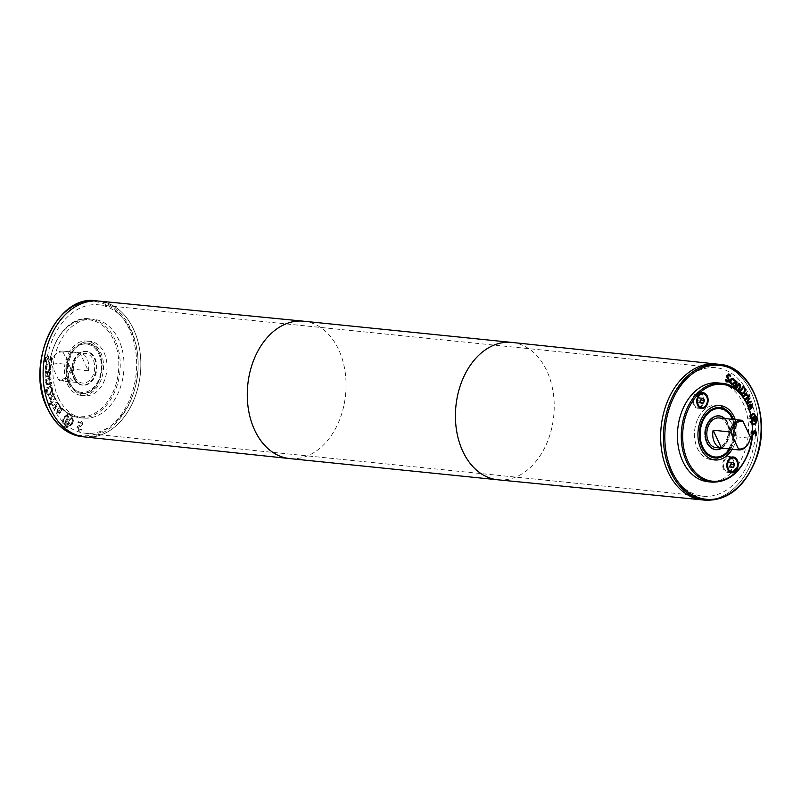 <?xml version="1.0" encoding="UTF-8"?>
<svg xmlns="http://www.w3.org/2000/svg" width="801" height="801" viewBox="0 0 801 801"><rect width="100%" height="100%" fill="white"/><g stroke="black" fill="none" stroke-linecap="round" stroke-linejoin="round"><path stroke-width="0.6" stroke-dasharray="4 3" d="M699.253 397.646L697.2 397.937L696.239 400.55L697.321 402.863L699.373 402.573L700.334 399.959L699.253 397.646L703.418 398.067M699.373 402.573L701.235 402.763M697.321 402.863L701.486 403.293M696.239 400.55L700.394 400.971M697.2 397.937L701.366 398.357M694.067 404.325A6.959 4.956 -84.2 0 1 694.117 396.875A6.959 4.956 -84.2 0 1 698.993 393.341A6.959 4.956 -84.2 0 1 703.218 400.76A6.959 4.956 -84.2 0 1 697.581 407.168A6.959 4.956 -84.2 0 1 694.067 404.325M701.115 393.121A7.95 5.657 95.8 0 0 699.093 392.35A7.95 5.657 95.8 0 0 693.526 396.395A7.95 5.657 95.8 0 0 693.456 404.905A7.95 5.657 95.8 0 0 697.481 408.16A7.95 5.657 95.8 0 0 699.623 407.809M700.304 407.449A7.95 5.657 95.8 0 0 703.919 400.83A7.95 5.657 95.8 0 0 701.716 393.611M729.331 461.847L727.278 462.137L726.307 464.75L727.398 467.063L729.441 466.773L730.412 464.159L729.331 461.847L733.486 462.267M727.278 462.137L731.433 462.557M726.307 464.75L730.472 465.171M727.398 467.063L731.553 467.494M729.441 466.773L731.313 466.963M724.134 468.525A6.959 4.956 -84.2 0 1 724.194 461.076A6.959 4.956 -84.2 0 1 729.06 457.531A6.959 4.956 -84.2 0 1 733.285 464.96A6.959 4.956 -84.2 0 1 727.658 471.368A6.959 4.956 -84.2 0 1 724.134 468.525M729.691 472.009A7.95 5.657 -84.2 0 1 727.558 472.36A7.95 5.657 -84.2 0 1 723.533 469.106A7.95 5.657 -84.2 0 1 723.593 460.595A7.95 5.657 -84.2 0 1 729.17 456.55A7.95 5.657 -84.2 0 1 731.193 457.321M731.794 457.812A7.95 5.657 -84.2 0 1 733.986 465.031A7.95 5.657 -84.2 0 1 730.382 471.649M54.598 409.712L57.772 402.813L57.302 401.952L51.805 404.535L52.375 405.576L56.561 403.504L54.057 408.7L54.949 409.742L58.123 402.853L57.652 401.982L52.155 404.565L52.716 405.616L56.911 403.544L54.408 408.74L54.949 409.742M55.85 398.958L55.399 397.917L50.783 402.092L51.234 403.123L56.2 398.988L55.74 397.957L51.134 402.122L51.584 403.163L56.2 398.988M51.294 383.559L51.144 382.337L46.939 383.439L46.418 382.427L46.828 380.355L50.773 379.093L50.623 377.872L45.357 379.554L45.507 380.775L46.088 380.585L45.607 383.018L47.87 384.65L51.634 383.589L51.494 382.377L47.289 383.479L46.758 382.467L47.179 380.385L51.114 379.123L50.974 377.912L45.707 379.594L45.847 380.815L46.438 380.625L45.957 383.058L48.22 384.69L51.634 383.589M47.309 384.81L48.22 384.69L47.309 384.81M47.469 383.519L46.939 383.439L47.469 383.519M49.191 375.058L47.71 375.238L47.9 372.986L49.422 371.754L50.143 373.056L49.542 375.088L48.06 375.279L48.851 371.724L49.802 373.016L49.542 375.088M49.942 374.958L50.623 372.465L50.123 370.933L48.891 370.432L47.349 371.974L46.999 375.329L46.007 374.948L46.148 371.374L45.226 371.484L45.016 373.777L45.447 375.959L46.879 376.59L50.523 376.14L50.503 374.888L49.942 374.958L50.964 372.495L50.473 370.963L49.241 370.462L47.7 372.014L47.349 375.359L46.358 374.978L46.488 371.404L45.577 371.524L45.797 375.999L47.229 376.63L50.874 376.17L50.853 374.928L50.293 374.998M47.169 375.389L46.007 374.948L47.169 375.389M49.542 370.462L48.891 370.432L49.542 370.462M45.557 361.451L45.267 358.548L46.698 356.785L48.991 362.773L50.954 362.272L52.015 359.869L52.035 356.535L50.874 356.255L51.244 359.579L49.712 361.481L48.521 356.425L47.379 355.494L44.486 358.267L44.445 361.281L45.897 361.491L45.617 358.588L47.049 356.825L48.991 362.773L50.613 362.232L51.675 359.829L51.685 356.495L50.863 356.355M44.445 361.281L45.887 361.581M50.513 356.315L50.894 359.549L49.372 361.451L48.17 356.395L47.029 355.454L44.836 358.307L44.786 361.321M50.874 368.69L50.613 364.936L48.611 363.864L46.478 364.725L45.557 367.188L45.797 369.401L46.798 369.451L46.338 367.208L48.16 365.126L49.982 367.379L49.171 369.561L50.523 369.651L50.273 364.906L48.26 363.834L46.128 364.685L45.216 367.158L45.457 369.371L46.808 369.381M50.173 369.611L50.533 368.65M49.171 369.561L50.523 369.651M46.458 369.351L45.997 367.168L48.16 365.126L50.333 367.409L49.522 369.521M48.791 363.884L48.26 363.834L48.791 363.884M45.887 389.867L51.084 386.983L51.474 390.698L49.622 393.171L47.099 392.991L45.887 389.867L51.434 387.023L51.815 390.738L49.972 393.211L48.511 393.591L47.449 393.031L46.228 389.897M46.999 394.192L48.491 394.933L50.293 394.472L52.666 391.028L51.915 385.371L45.156 389.106L46.648 394.152L48.14 394.893L49.942 394.442L52.666 391.028M52.315 390.998L51.564 385.331L44.816 389.076L46.648 394.152M51.084 400.14L50.773 397.396L54.178 394.773L53.787 393.691L48.981 397.386L49.382 398.467L50.093 397.917L50.243 400.78L51.434 400.17L51.124 397.436L54.528 394.813L54.138 393.722L49.332 397.416L49.722 398.508L50.443 397.957L50.593 400.82L51.434 400.17M50.503 403.894L49.992 402.713L49.181 403.444L49.692 404.625L50.843 403.924L50.333 402.753L49.532 403.484L50.042 404.655L50.843 403.924M56.901 410.983L57.382 409.481L59.304 412.155L58.313 412.956L57.322 412.425L56.901 410.983L57.732 409.511L59.654 412.195L58.663 412.996L57.251 411.013M58.313 412.956L57.322 412.425L58.313 412.956M61.987 408.86L59.795 406.608L57.562 408.009L57.161 413.256L58.653 414.117L60.746 412.325L58.233 408.81L59.785 407.809L60.826 408.54L61.607 410.933L62.328 409.942L59.444 406.568L57.211 407.979L56.821 413.226L58.393 414.117L60.405 412.285L58.233 408.81M57.882 408.78L59.434 407.779L60.486 408.5L61.266 410.903L62.328 409.942M61.977 409.902L61.647 408.83M64.11 418.042L68.385 414.598L70.027 415.258C72.24 417.131 72.771 419.814 71.609 423.298L67.354 426.743L65.722 426.092C63.489 424.21 62.949 421.526 64.11 418.042L68.736 414.638L70.368 415.288C72.591 417.171 73.121 419.854 71.95 423.339L67.695 426.773L66.062 426.122C63.83 424.25 63.299 421.566 64.46 418.082M72.651 423.819C74.042 419.684 73.412 416.51 70.768 414.287L68.816 413.506L63.77 417.591C62.378 421.716 63.009 424.9 65.662 427.133L67.614 427.904L72.651 423.819M72.3 423.789C73.692 419.654 73.071 416.47 70.418 414.247L68.465 413.466L63.419 417.551C62.027 421.686 62.668 424.87 65.322 427.093L67.264 427.874L72.3 423.789M67.865 423.879L65.772 422.708L66.553 420.745L68.045 421.797L68.475 423.158L67.865 423.879L66.123 422.738L66.904 420.785L68.796 422.417L68.215 423.909M70.668 418.042L67.865 420.375L66.954 419.734L68.295 416.37L67.594 415.889L64.681 423.238L66.984 424.85L68.385 424.79L69.276 423.419L68.656 420.986L71.499 418.623L70.668 418.042L68.205 420.405L67.304 419.774L68.636 416.41L67.945 415.919L65.021 423.268L68.235 425.041L69.627 423.449L68.996 421.016L71.85 418.663L71.019 418.082M82.273 422.237L80.601 420.956L77.857 421.206L77.597 422.838L80.36 422.077L81.642 424.039L80.551 425.361L77.947 426.152L77.216 427.834L79.539 431.198L80.921 430.898L81.452 429.366L79.349 430.017L78.158 428.175L79.299 426.843L80.811 426.623L82.573 424.45L82.273 422.237L80.601 420.956L78.208 421.236L78.017 422.888M81.101 429.326L78.999 429.977L77.807 428.135L78.959 426.803L80.46 426.593L82.223 424.41L81.922 422.197M79.569 430.047L78.999 429.977L79.569 430.047M80.921 430.898L81.522 429.376M77.667 422.848L80.01 422.037L81.302 423.999L80.21 425.321L77.597 426.122L76.866 427.794L78.758 431.098L81.271 430.938M58.343 397.747A49.672 35.374 95.8 0 0 83.474 418.092A49.672 35.374 95.8 0 0 123.694 372.265A49.672 35.374 95.8 0 0 93.547 319.269A49.672 35.374 95.8 0 0 58.733 344.57A49.672 35.374 95.8 0 0 58.343 397.747M746.742 402.633L750.177 401.481M747.133 403.534L746.372 403.764L746.492 402.252M746.061 403.003L748.665 397.867M746.372 403.764L745.711 402.973M747.073 403.404L746.021 403.724M745.351 400.15L744.6 400.52L744.199 399.729L747.894 396.375M745.21 399.899L744.6 400.52M744.94 400.56L744.91 399.399M738.392 390.457L737.721 390.077L739.784 386.142L739.473 385.231L738.292 384.911M738.672 384.23L740.054 384.62L738.672 384.23M736.049 387.974L738.432 383.108M736.6 388.555L735.698 387.934M735.859 384.009L734.337 383.309M733.646 385.261L734.867 385.411L735.518 383.979M734.627 386.723L732.504 384.8L732.725 383.359L734.217 382.397M735.228 387.223L734.287 386.693M734.577 380.946L734.637 380.024M735.829 383.279L736.019 382.137L734.267 380.936M734.016 386.242L733.406 385.922M726.938 381.927L728.159 381.827L726.597 381.887L725.025 380.515L725.596 379.704M730.242 376.52L728.429 374.908M726.777 377.011L726.467 375.459L728.84 374.097M727.468 378.072L726.427 376.981M726.787 380.996L728.309 380.275L727.118 378.042M731.603 384.35L729.561 382.568L729.851 380.115L731.103 378.312L732.645 378.372L731.453 378.342M731.854 384.34L731.253 384.32L731.854 384.34M730.862 383.258L732.174 383.449M733.265 379.854L732.124 379.053M733.546 380.535L732.915 379.814M744.77 389.536L743.258 387.173M741.796 393.291L743.658 392.2L744.429 389.496M739.403 391.619L743.228 385.792M742.006 394.312L739.063 391.579M746.922 395.644L745.401 394.693M743.518 397.256L743.038 396.565M742.887 396.725L745.961 392.8M743.318 397.486L742.537 396.695M749.005 396.145L748.334 395.464L749.085 395.093M751.518 407.148L750.517 405.056L749.596 405.156M750.477 407.959L751.168 407.108M749.616 409.762L748.565 410.212L747.663 408.63L748.855 404.565L750.417 404.145M748.905 410.252L748.014 408.67L748.134 405.787M749.606 409.752L748.565 410.212M748.524 406.758L749.265 409.671M749.095 409.231L749.616 409.701M748.354 406.307L748.755 409.191M750.597 409.211L749.095 405.506M751.158 415.479L749.796 420.325L752.409 423.999M751.088 415.168L749.446 420.295L752.409 424.009M752.449 424.009L753.421 423.859C755.513 422.948 756.464 421.026 756.274 418.072L753.621 414.367M752.149 424.9L748.815 420.495C748.585 416.971 749.706 414.678 752.199 413.606L753.741 413.466M752.479 424.93L749.165 420.535L750.958 414.588M754.842 420.114L754.432 417.361M752.169 421.516L751.278 422.708L750.807 421.636L752.7 419.103L752.57 417.972M751.278 422.708L750.807 421.636M752.119 421.086L750.927 422.678M753.491 420.895L752.85 420.104M753.821 421.206L753.15 420.855M754.362 421.376L753.471 421.166M751.718 418.392L750.797 418.693L750.687 417.822L751.568 417.541M750.687 417.822L754.973 416.28M750.797 418.693L750.347 417.792M751.698 418.252L750.447 418.663M751.148 421.676L752.039 420.485M752.339 435.534L750.837 434.833L751.038 430.157L751.979 430.177L751.098 432.69L751.949 434.472L753.781 430.768L755.113 430.307M752.339 435.604L751.188 434.873L750.787 432.79L751.378 430.197L751.979 430.247M755.263 435.253L755.653 433.021L754.852 431.369M752.319 430.287L751.448 432.72L752.429 434.492M707.944 481.731A49.672 35.374 95.8 0 0 748.164 435.904A49.672 35.374 95.8 0 0 718.016 382.908M70.478 367.899L71.689 369.081L88.34 370.783L79.94 352.84L63.279 351.138L63.109 352.18L70.478 367.899A13.907 9.902 95.8 0 1 58.403 379.524L51.044 363.804L51.214 362.763L67.865 364.465L76.275 382.407L59.624 380.705L58.403 379.524M88.34 370.783A14.899 10.613 95.8 0 0 79.94 352.84M67.865 364.465A14.899 10.613 95.8 0 0 69.056 376.34A14.899 10.613 95.8 0 0 76.275 382.407M63.109 352.18A13.907 9.902 95.8 0 0 51.044 363.804M63.279 351.138A14.899 10.613 95.8 0 0 62.959 351.098A14.899 10.613 95.8 0 0 51.214 362.763M74.954 376.941A14.899 10.613 95.8 0 0 82.493 383.048A14.899 10.613 95.8 0 0 94.558 369.301A14.899 10.613 95.8 0 0 85.517 353.401A14.899 10.613 95.8 0 0 75.074 360.991A14.899 10.613 95.8 0 0 74.954 376.941M59.624 380.705A14.899 10.613 95.8 0 0 59.945 380.745A14.899 10.613 95.8 0 0 71.689 369.081M735.348 487.138A68.295 48.631 -84.2 0 1 702.707 499.924A68.295 48.631 -84.2 0 1 702.587 499.914A68.285 48.631 -84.2 0 1 668.024 471.919A68.285 48.631 -84.2 0 1 668.575 398.818A68.285 48.631 -84.2 0 1 716.434 364.034A68.285 48.631 -84.2 0 1 757.886 436.895A68.285 48.631 -84.2 0 1 702.587 499.904A68.295 48.631 95.8 0 0 757.896 436.895A68.295 48.631 95.8 0 0 716.434 364.024A68.295 48.631 -84.2 0 1 716.555 364.034A68.295 48.631 -84.2 0 1 757.345 413.406A68.295 48.631 -84.2 0 1 735.348 487.138M98.783 301.076A68.295 48.631 -84.2 0 1 139.795 350.307A68.295 48.631 -84.2 0 1 117.827 424.21A68.295 48.631 -84.2 0 1 84.936 436.966A68.295 48.631 95.8 0 0 85.046 436.976A68.295 48.631 95.8 0 0 140.355 373.967A68.295 48.631 95.8 0 0 98.893 301.086A68.295 48.631 95.8 0 0 98.813 301.086L98.893 301.086A68.285 48.631 95.8 0 0 51.044 335.889A68.285 48.631 95.8 0 0 50.493 408.991A68.285 48.631 95.8 0 0 85.056 436.966A68.285 48.631 95.8 0 0 140.355 373.967A68.285 48.631 95.8 0 0 98.903 301.096A68.285 48.631 95.8 0 0 51.044 335.889A68.285 48.631 95.8 0 0 50.503 408.991A68.285 48.631 95.8 0 0 85.046 436.966A68.285 48.631 95.8 0 0 140.345 373.967A68.285 48.631 95.8 0 0 98.893 301.096L98.903 301.096M741.866 420.295L725.215 418.593A14.899 10.613 -84.2 0 1 733.626 436.535L750.277 438.237M715.974 447.599A14.899 10.613 95.8 0 0 728.039 433.852A14.899 10.613 95.8 0 0 718.998 417.952M721.601 448.18A16.891 12.025 95.8 0 0 729.451 434.002A16.891 12.025 95.8 0 0 724.625 418.533M717.626 415.859A16.891 12.025 95.8 0 0 706.432 425.051A16.891 12.025 95.8 0 0 706.532 442.593A16.891 12.025 95.8 0 0 714.212 449.371M715.423 449.541A16.891 12.025 95.8 0 0 728.76 433.922A16.891 12.025 95.8 0 0 718.847 415.949M718.857 415.849A16.991 12.095 95.8 0 0 718.517 415.809A16.991 12.095 95.8 0 0 706.612 424.46A16.991 12.095 95.8 0 0 706.472 442.643A16.991 12.095 95.8 0 0 715.073 449.611A16.991 12.095 95.8 0 0 715.413 449.631M716.645 449.621A16.991 12.095 95.8 0 0 728.83 433.932A16.991 12.095 95.8 0 0 720.069 416.109M721.751 448.19A16.991 12.095 95.8 0 0 729.521 434.002A16.991 12.095 95.8 0 0 724.775 418.543M729.601 448.991A24.33 17.322 95.8 0 0 732.625 419.344M730.482 449.081A25.322 18.033 95.8 0 0 733.506 419.434M732.184 449.251A27.304 19.444 95.8 0 0 735.208 419.604A27.314 19.454 95.8 0 1 732.194 449.251M697.431 448.4A27.304 19.444 95.8 0 0 711.248 459.594A27.304 19.444 95.8 0 0 733.366 434.392A27.304 19.444 95.8 0 0 716.785 405.256A27.304 19.444 95.8 0 0 697.651 419.173A27.304 19.444 95.8 0 0 697.431 448.4A27.314 19.454 95.8 0 0 711.248 459.604A27.314 19.454 95.8 0 0 733.366 434.392A27.314 19.454 95.8 0 0 716.785 405.246A27.314 19.454 95.8 0 0 697.641 419.163A27.314 19.454 95.8 0 0 697.421 448.41M668.034 471.919A68.285 48.631 95.8 0 0 702.587 499.904A68.285 48.631 95.8 0 0 757.886 436.895A68.285 48.631 95.8 0 0 716.434 364.034A68.285 48.631 95.8 0 0 668.585 398.818A68.285 48.631 95.8 0 0 668.034 471.919M733.626 436.535L725.215 418.593M73.742 378.102A16.891 12.025 95.8 0 0 82.293 385.021A16.891 12.025 95.8 0 0 95.97 369.441A16.891 12.025 95.8 0 0 85.717 351.419A16.891 12.025 95.8 0 0 73.882 360.029A16.891 12.025 95.8 0 0 73.742 378.102M74.433 378.172A16.891 12.025 95.8 0 0 82.984 385.091A16.891 12.025 95.8 0 0 96.661 369.511A16.891 12.025 95.8 0 0 86.408 351.489A16.891 12.025 95.8 0 0 74.573 360.1A16.891 12.025 95.8 0 0 74.433 378.172M74.373 378.232A16.991 12.095 95.8 0 0 82.974 385.191A16.991 12.095 95.8 0 0 96.731 369.521A16.991 12.095 95.8 0 0 86.418 351.389A16.991 12.095 95.8 0 0 74.513 360.05A16.991 12.095 95.8 0 0 74.373 378.232M73.682 378.162A16.991 12.095 95.8 0 0 82.283 385.121A16.991 12.095 95.8 0 0 96.04 369.451A16.991 12.095 95.8 0 0 85.727 351.319A16.991 12.095 95.8 0 0 73.822 359.979A16.991 12.095 95.8 0 0 73.682 378.162M69.226 382.457A24.33 17.322 95.8 0 0 81.532 392.42A24.33 17.322 95.8 0 0 101.236 369.982A24.33 17.322 95.8 0 0 86.468 344.019A24.33 17.322 95.8 0 0 69.417 356.415A24.33 17.322 95.8 0 0 69.226 382.457M68.626 383.038A25.322 18.033 95.8 0 0 81.432 393.411A25.322 18.033 95.8 0 0 101.937 370.052A25.322 18.033 95.8 0 0 86.568 343.028A25.322 18.033 95.8 0 0 68.826 355.934A25.322 18.033 95.8 0 0 68.626 383.038M67.414 384.2A27.304 19.444 95.8 0 0 81.231 395.394A27.304 19.444 95.8 0 0 103.349 370.192A27.304 19.444 95.8 0 0 86.768 341.056A27.304 19.444 95.8 0 0 67.634 354.963A27.304 19.444 95.8 0 0 67.414 384.2M70.878 384.55A27.304 19.444 95.8 0 0 84.706 395.744A27.304 19.444 95.8 0 0 106.813 370.543A27.304 19.444 95.8 0 0 90.243 341.406A27.304 19.444 95.8 0 0 71.099 355.324A27.304 19.444 95.8 0 0 70.878 384.55M70.878 384.56A27.314 19.454 95.8 0 0 84.706 395.754A27.314 19.454 95.8 0 0 106.823 370.543A27.314 19.454 95.8 0 0 90.243 341.396A27.314 19.454 95.8 0 0 71.099 355.314A27.314 19.454 95.8 0 0 70.878 384.56M67.404 384.21A27.314 19.454 95.8 0 0 81.231 395.404A27.314 19.454 95.8 0 0 103.359 370.192A27.314 19.454 95.8 0 0 86.768 341.046A27.314 19.454 95.8 0 0 67.624 354.963A27.314 19.454 95.8 0 0 67.404 384.21M52.756 406.818A64.571 45.977 95.8 0 0 85.437 433.271A64.571 45.977 95.8 0 0 137.722 373.697A64.571 45.977 95.8 0 0 98.523 304.801A64.571 45.977 95.8 0 0 53.277 337.692A64.571 45.977 95.8 0 0 52.756 406.818M670.287 469.746A64.571 45.977 -84.2 0 1 670.797 400.62A64.571 45.977 -84.2 0 1 716.054 367.729A64.571 45.977 -84.2 0 1 755.253 436.625A64.571 45.977 -84.2 0 1 702.958 496.199A64.571 45.977 -84.2 0 1 670.287 469.746M47.629 408.059A67.304 47.93 95.8 0 0 131.004 396.074A67.304 47.93 95.8 0 0 86.898 301.907A67.304 47.93 95.8 0 0 47.629 408.059M511.949 342.438A69.036 49.161 -84.2 0 1 553.181 392.35A69.036 49.161 -84.2 0 1 530.943 466.883A69.036 49.161 -84.2 0 1 497.952 479.809M303.669 321.211A69.036 49.161 -84.2 0 1 345.011 371.043A69.036 49.161 -84.2 0 1 322.793 445.666A69.036 49.161 -84.2 0 1 289.672 458.583M711.759 482.122A49.672 35.374 95.8 0 0 751.979 436.295A49.672 35.374 95.8 0 0 721.831 383.299M705.361 500.194A68.295 48.631 95.8 0 0 760.67 437.176A68.295 48.631 95.8 0 0 719.208 364.305M54.438 396.705A48.681 34.663 95.8 0 0 114.733 388.034A48.681 34.663 95.8 0 0 82.833 319.929A48.681 34.663 95.8 0 0 54.438 396.705M54.528 397.356A49.672 35.374 95.8 0 0 79.659 417.701A49.672 35.374 95.8 0 0 119.88 371.874A49.672 35.374 95.8 0 0 89.732 318.878A49.672 35.374 95.8 0 0 54.919 344.18A49.672 35.374 95.8 0 0 54.528 397.356M82.283 436.695A68.295 48.631 95.8 0 0 137.592 373.687A68.295 48.631 95.8 0 0 96.13 300.806M700.424 393.481L698.993 393.341M699.023 407.319L697.581 407.168M697.481 408.16L701.646 408.58M699.093 392.35L703.258 392.77M727.658 471.368L729.09 471.519M729.06 457.531L730.502 457.681M733.326 456.97L729.17 456.55M731.713 472.78L727.558 472.36M59.945 380.745L82.493 383.048M62.959 351.098L85.517 353.401M715.073 449.611L715.764 449.681M718.517 415.809L719.208 415.879M714.923 457.972C709.326 457.231 705 453.746 701.956 447.519C698.552 439.659 698.342 431.339 701.316 422.568C705.511 412.355 711.749 407.359 720.049 407.589M715.023 456.981C720.86 458.813 726.837 453.797 732.975 441.942C736.399 429.767 734.667 419.884 727.759 412.295L719.949 408.58M711.248 459.594L714.192 459.894M720.259 405.596L719.729 405.556M711.248 459.604L714.712 459.954M82.293 385.021L82.984 385.091M85.717 351.419L86.408 351.489M82.283 385.121L82.974 385.191M85.727 351.319L86.418 351.389M81.432 393.411C104.641 397.246 110.077 343.959 86.568 343.028M81.532 392.42C76.345 391.769 72.29 388.475 69.377 382.538C60.896 366.528 73.612 340.986 86.468 344.019M81.231 395.394L84.706 395.744L81.231 395.404M86.768 341.056L90.243 341.406M86.768 341.046L90.243 341.396M83.474 418.092L79.659 417.701C68.676 416.25 60.195 409.411 54.228 397.196C37.687 365.717 60.766 313.972 89.732 318.878L93.547 319.269M716.054 367.729L98.523 304.801M702.958 496.199L85.437 433.271"/><path stroke-width="1.2" d="M703.418 398.067L704.5 400.38L703.538 402.993L701.486 403.293L700.394 400.971L701.366 398.357L703.418 398.067M700.755 399.999L704.5 400.38M701.235 402.763L703.538 402.993M698.222 404.745A6.959 4.956 95.8 0 0 701.746 407.599A6.959 4.956 95.8 0 0 707.373 401.181A6.959 4.956 95.8 0 0 703.158 393.762A6.959 4.956 95.8 0 0 698.282 397.306A6.959 4.956 95.8 0 0 698.222 404.745M699.623 407.809A7.95 5.657 95.8 0 0 700.304 407.449M701.716 393.611A7.95 5.657 95.8 0 0 701.115 393.121M697.621 405.326A7.95 5.657 -84.2 0 1 697.681 396.825A7.95 5.657 -84.2 0 1 703.258 392.77A7.95 5.657 -84.2 0 1 708.084 401.251A7.95 5.657 -84.2 0 1 701.646 408.58A7.95 5.657 -84.2 0 1 697.621 405.326M734.577 464.58L733.486 462.267L731.433 462.557L730.472 465.171L731.553 467.494L733.606 467.193L734.577 464.58L730.832 464.2M731.313 466.963L733.606 467.193M728.299 468.945A6.959 4.956 -84.2 0 1 728.359 461.506A6.959 4.956 -84.2 0 1 733.225 457.962A6.959 4.956 -84.2 0 1 737.451 465.381A6.959 4.956 -84.2 0 1 731.814 471.799A6.959 4.956 -84.2 0 1 728.299 468.945M731.193 457.321A7.95 5.657 -84.2 0 1 731.794 457.812M730.382 471.649A7.95 5.657 -84.2 0 1 729.691 472.009M727.698 469.526A7.95 5.657 -84.2 0 1 727.759 461.016A7.95 5.657 -84.2 0 1 733.326 456.97A7.95 5.657 -84.2 0 1 738.152 465.451A7.95 5.657 -84.2 0 1 731.713 472.78A7.95 5.657 -84.2 0 1 727.698 469.526M746.492 402.252L749.015 397.897L749.386 398.808L747.083 402.673L750.517 401.521L750.877 402.392L747.073 403.404M750.227 401.621L750.537 402.362M747.083 402.673L749.386 398.808M748.815 398.227L749.045 398.768M750.877 402.392L747.133 403.534M744.91 399.399L748.114 396.155L748.504 396.946L745.351 400.15M748.504 396.946L745.21 399.899M747.894 396.375L748.164 396.916M740.054 384.62L739.023 384.27L740.404 384.65L740.394 387.574L738.622 390.698L738.061 390.117L740.124 386.172L739.814 385.271L738.642 384.951L736.6 388.555L736.049 387.974L738.772 383.148L739.323 383.729L738.672 384.23L740.054 384.62L740.044 387.534L738.392 390.457M739.323 383.729L738.672 384.23M739.814 385.271L738.292 384.911L736.369 388.315M739.473 385.231L738.292 384.911L739.473 385.231M735.859 384.009L734.697 383.349L733.716 383.839L733.986 385.291L735.208 385.451L735.859 384.009M734.697 383.349L733.376 383.799L733.646 385.261L735.208 385.451M734.347 383.309L733.376 383.799L734.347 383.309M734.877 386.182L733.406 385.922L732.855 384.83L733.075 383.389L734.407 382.407L736.179 383.319L736.369 382.167L734.577 380.946L734.978 380.054L737.07 381.977L736.84 383.679L735.228 387.223L734.877 386.182L733.896 386.232M734.637 380.024L736.73 381.947L734.968 387.003M736.179 383.319L734.066 382.367M733.406 385.922L734.016 386.242M728.65 374.988L727.228 375.689L729.09 380.445L728.159 381.827L726.597 381.887M725.766 379.314L727.128 381.036L728.66 380.305L726.777 377.011L726.817 375.489L729.19 374.137L730.632 375.339L730.292 376.54L729 375.028L727.578 375.719L729.431 380.475L728.51 381.867L726.938 381.927L725.366 380.545L725.716 379.304M728.159 381.827L726.938 381.927M728.429 374.908L729 375.028M730.632 375.339L730.061 376.11M728.459 373.967L730.282 375.309M725.426 379.274L727.438 381.146M732.575 383.349L731.603 384.35L729.911 382.598L730.192 380.155L731.453 378.342L732.995 378.402L733.956 379.524L733.586 380.555L732.124 379.053M732.174 383.449L731.854 384.34M732.695 379.193L730.852 380.565L731.203 383.299L732.184 383.289L730.862 383.258L730.502 380.535L732.344 379.163M731.203 383.299L732.535 383.319L731.203 383.299M733.956 379.524L733.386 380.105M732.114 378.142L733.616 379.494M731.453 378.342L732.645 378.372M743.608 387.213L740.404 391.669L742.137 393.331L744.009 392.23L744.77 389.536L743.608 387.213L740.054 391.629L742.086 393.321M743.408 386.052L745.16 389.416L744.189 392.961L741.656 394.282M745.511 389.456L744.54 392.991L742.006 394.312L739.403 391.619L743.568 385.822L745.16 389.416M743.038 396.565L746.302 392.84L746.232 394.182L747.643 395.243L747.043 395.924L745.741 394.733L743.518 397.256M747.643 395.243L746.922 395.644M746.232 394.182L747.293 395.213M746.732 393.601L745.881 394.142M745.741 394.733L743.358 397.016M749.756 395.774L749.125 396.405L748.685 395.504L749.305 394.873L749.756 395.774L749.005 396.145M749.085 395.093L749.406 395.734M751.518 407.148L750.867 405.086L749.596 405.156L750.477 407.959L751.518 407.148M750.867 405.086L749.946 405.196L750.827 407.989M750.517 405.056L749.596 405.156L750.517 405.056M749.095 409.231L749.606 409.752M748.134 405.787L750.597 404.155L752.069 405.606L752.109 407.449L750.597 409.211L749.436 405.536L748.354 406.307M749.436 405.536L748.524 406.758M752.109 407.449L750.527 408.981M750.417 404.145L751.718 405.576L751.769 407.409M752.409 423.999L753.771 423.889C755.864 422.988 756.815 421.056 756.615 418.102L753.801 414.377L751.158 415.479M753.621 414.367L751.088 415.168M753.531 424.73L753.871 424.76C756.354 423.699 757.486 421.406 757.255 417.902L756.905 417.862C757.135 421.376 756.014 423.659 753.531 424.73M753.741 413.466L756.905 417.862M750.958 414.588L753.911 413.476L757.255 417.902M754.842 420.114L754.782 417.391L753.2 417.762L753.651 420.205L754.842 420.114M754.782 417.391L753.2 417.762M753.551 417.802L753.421 419.634M753.771 419.664L753.651 420.205M751.568 417.541L755.313 416.32L755.313 420.725L754.362 421.376L753.2 420.145L752.169 421.516M753.2 420.145L752.119 421.086M754.852 421.216L754.131 421.306M755.313 420.725L754.502 421.186M755.533 420.225L754.963 420.685M755.663 419.193L755.193 420.195M754.983 416.42L755.313 419.163M752.039 420.485L753.05 419.133L752.91 418.002L751.718 418.392M752.91 418.002L751.698 418.252M752.349 435.604L753.871 434.052L752.009 435.564M754.973 431.379L753.521 434.012M752.299 434.502L754.131 430.808L755.183 430.307L756.655 432.991L756.154 435.344L755.253 435.333L756.004 433.051L755.203 431.409L753.871 434.052M756.154 435.344L755.253 435.303M754.842 430.267L756.314 432.961L755.814 435.313M721.831 383.299L718.016 382.908A49.672 35.374 95.8 0 0 683.203 408.21A49.672 35.374 95.8 0 0 682.802 461.376A49.672 35.374 95.8 0 0 707.944 481.731L711.759 482.122C727.899 482.592 740.084 472.94 748.344 453.186C760.459 423.649 745.921 384.52 721.831 383.299A49.672 35.374 95.8 0 0 687.018 408.6A49.672 35.374 95.8 0 0 686.627 461.766A49.672 35.374 95.8 0 0 711.759 482.122M702.587 499.914A68.295 48.631 -84.2 0 1 661.125 427.033A68.295 48.631 -84.2 0 1 716.434 364.024A68.295 48.631 95.8 0 0 668.575 398.818A68.295 48.631 95.8 0 0 668.034 471.929A68.295 48.631 95.8 0 0 702.587 499.914L705.361 500.194C727.458 500.845 744.179 487.599 755.543 460.435C772.244 419.764 752.199 365.937 719.208 364.305A68.295 48.631 95.8 0 0 671.348 399.098A68.295 48.631 95.8 0 0 670.797 472.21A68.295 48.631 95.8 0 0 705.361 500.194M96.13 300.806C56.46 294.027 24.651 365.246 47.429 408.55C55.629 425.331 67.244 434.713 82.283 436.695A68.295 48.631 95.8 0 1 47.72 408.71A68.295 48.631 95.8 0 1 48.27 335.599A68.295 48.631 95.8 0 1 96.13 300.806L98.843 301.086A68.295 48.631 95.8 0 0 51.014 335.939A68.295 48.631 95.8 0 0 50.493 408.991A68.295 48.631 95.8 0 0 84.966 436.966A68.295 48.631 -84.2 0 1 43.594 364.105A68.295 48.631 -84.2 0 1 98.783 301.076L303.539 321.191A69.036 49.161 -84.2 0 1 303.669 321.211L511.819 342.417A69.036 49.161 -84.2 0 1 511.949 342.438L716.495 364.024M738.382 448.82L738.202 449.862A14.899 10.613 95.8 0 0 738.522 449.902A14.899 10.613 95.8 0 0 750.277 438.237L750.447 437.196L743.078 421.476L741.866 420.295A14.899 10.613 95.8 0 0 741.546 420.255A14.899 10.613 95.8 0 0 729.801 431.919L731.013 433.101L738.382 448.82A13.907 9.902 95.8 0 0 750.447 437.196M738.202 449.862L721.551 448.16A14.899 10.613 -84.2 0 1 714.332 442.102A14.899 10.613 -84.2 0 1 713.15 430.217L729.801 431.919M741.546 420.255L718.998 417.952A14.899 10.613 95.8 0 0 708.555 425.541A14.899 10.613 95.8 0 0 708.434 441.501A14.899 10.613 95.8 0 0 715.974 447.599L738.522 449.902M724.625 418.533A16.891 12.025 95.8 0 0 719.198 415.979A16.891 12.025 95.8 0 0 707.363 424.58A16.891 12.025 95.8 0 0 707.233 442.663A16.891 12.025 95.8 0 0 715.774 449.581A16.891 12.025 95.8 0 0 721.601 448.18M714.212 449.371A16.891 12.025 95.8 0 0 715.083 449.511A16.891 12.025 95.8 0 0 715.423 449.541M718.847 415.949A16.891 12.025 95.8 0 0 718.507 415.909A16.891 12.025 95.8 0 0 717.626 415.859M715.413 449.631A16.991 12.095 95.8 0 0 716.645 449.621M720.069 416.109A16.991 12.095 95.8 0 0 718.857 415.849M724.775 418.543A16.991 12.095 95.8 0 0 719.208 415.879A16.991 12.095 95.8 0 0 707.303 424.53A16.991 12.095 95.8 0 0 707.173 442.713A16.991 12.095 95.8 0 0 715.764 449.681A16.991 12.095 95.8 0 0 721.751 448.19M732.625 419.344A24.33 17.322 95.8 0 0 719.949 408.58A24.33 17.322 95.8 0 0 702.908 420.966A24.33 17.322 95.8 0 0 702.707 447.008A24.33 17.322 95.8 0 0 715.023 456.981A24.33 17.322 95.8 0 0 729.601 448.991M733.506 419.434A25.322 18.033 95.8 0 0 720.049 407.589A25.322 18.033 95.8 0 0 702.307 420.485A25.322 18.033 95.8 0 0 702.107 447.599A25.322 18.033 95.8 0 0 714.923 457.972A25.322 18.033 95.8 0 0 730.482 449.081M719.729 405.556L720.259 405.606A27.314 19.454 95.8 0 1 735.218 419.604A27.304 19.444 95.8 0 0 720.259 405.606A27.304 19.444 95.8 0 0 701.115 419.524A27.304 19.444 95.8 0 0 700.895 448.76A27.304 19.444 95.8 0 0 714.722 459.944A27.304 19.444 95.8 0 0 732.184 449.251M720.259 405.596A27.314 19.454 95.8 0 0 701.115 419.524A27.314 19.454 95.8 0 0 700.895 448.76A27.314 19.454 95.8 0 0 714.712 459.954A27.314 19.454 95.8 0 0 732.194 449.251M743.078 421.476A13.907 9.902 95.8 0 0 731.013 433.101M713.15 430.217L721.551 448.16M672.099 471.699A67.304 47.93 95.8 0 0 755.473 459.714A67.304 47.93 95.8 0 0 711.358 365.546A67.304 47.93 95.8 0 0 672.099 471.699M702.647 499.914L497.952 479.809A69.036 49.161 -84.2 0 1 497.821 479.789A69.036 49.161 -84.2 0 1 455.909 406.117A69.036 49.161 -84.2 0 1 511.819 342.417M497.821 479.789L289.672 458.583A69.036 49.161 -84.2 0 1 289.541 458.562A69.036 49.161 -84.2 0 1 247.759 384.911A69.036 49.161 -84.2 0 1 303.539 321.191M687.919 461.256A48.681 34.663 95.8 0 0 748.224 452.595A48.681 34.663 95.8 0 0 716.314 384.48A48.681 34.663 95.8 0 0 687.919 461.256M703.158 393.762L700.424 393.481M701.746 407.599L699.023 407.319M729.09 471.519L731.814 471.799M730.502 457.681L733.225 457.962M84.936 436.966L289.541 458.562M715.083 449.511L715.774 449.581M718.507 415.909L719.198 415.979M714.192 459.894L714.722 459.944M716.434 364.024L719.208 364.305M82.283 436.695L84.996 436.976"/></g></svg>
